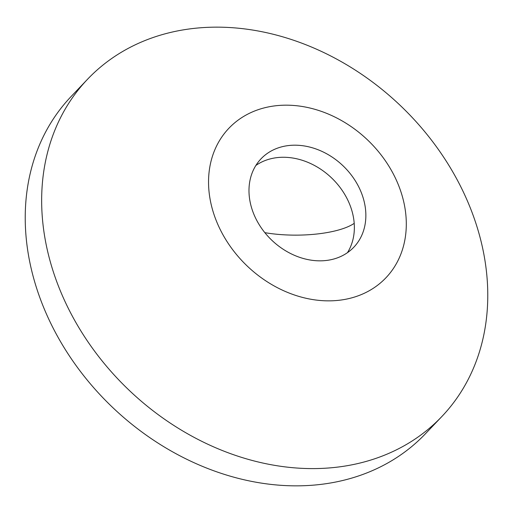<?xml version="1.0" encoding="UTF-8"?>
<svg xmlns="http://www.w3.org/2000/svg" width="513" height="513" viewBox="0 0 513 513"><rect width="100%" height="100%" fill="white"/><g stroke="black" fill="none" stroke-linecap="round" stroke-linejoin="round"><path stroke-width="0.77" d="M264.849 232.665A64.08 20.058 179.9 0 0 354.207 223.36A64.08 51.512 -136.4 0 1 347.468 252.653M255.872 165.449A64.08 51.512 -136.4 0 1 287.716 157.427A64.08 51.512 -136.4 0 1 354.207 223.354L354.207 223.36A64.08 51.512 -136.4 0 1 354.207 223.36M233.389 27.779A244.586 196.614 -136.4 0 1 457.263 179.941A244.586 196.614 -136.4 0 1 441.853 416.524A244.586 196.614 -136.4 0 1 296.039 467.971A244.586 196.614 -136.4 0 1 72.166 315.809A244.586 196.614 -136.4 0 1 87.569 79.226A244.586 196.614 -136.4 0 1 233.389 27.779M441.853 416.524L425.431 433.774A244.586 196.614 -136.4 0 1 279.611 485.221A244.586 196.614 -136.4 0 1 55.737 333.059A244.586 196.614 -136.4 0 1 71.147 96.476L87.569 79.226M293.539 105.454A108.416 87.152 -136.4 0 1 405.321 210.394A108.416 87.152 -136.4 0 1 321.305 300.58A108.416 87.152 -136.4 0 1 209.522 195.639A108.416 87.152 -136.4 0 1 293.539 105.454M315.63 260.675A64.08 51.512 -136.4 0 1 256.975 220.814A64.08 51.512 -136.4 0 1 261.014 158.831A64.08 51.512 -136.4 0 1 299.214 145.352A64.08 51.512 -136.4 0 1 357.869 185.219A64.08 51.512 -136.4 0 1 353.829 247.202A64.08 51.512 -136.4 0 1 315.63 260.675"/></g></svg>
